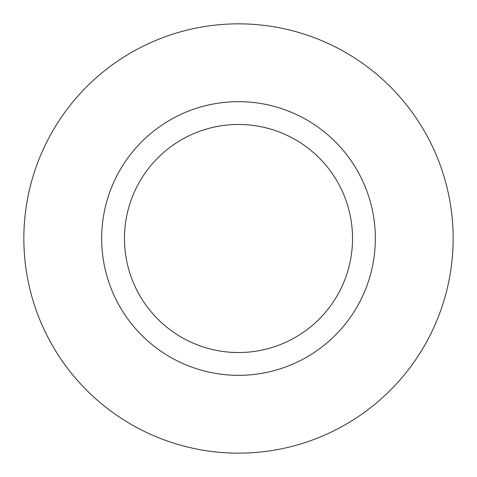 <?xml version="1.0" encoding="UTF-8"?>
<svg xmlns="http://www.w3.org/2000/svg" width="477" height="477" viewBox="0 0 477 477"><rect width="100%" height="100%" fill="white"/><g stroke="black" fill="none" stroke-linecap="round" stroke-linejoin="round"><path stroke-width="0.72" d="M238.5 23.85A214.65 214.65 0 0 0 23.85 238.5A214.65 214.65 0 0 0 238.5 453.15A214.65 214.65 0 0 0 453.15 238.5A214.65 214.65 0 0 0 238.5 23.85M238.5 352.533A114.033 114.033 0 0 0 352.533 238.5A114.033 114.033 0 0 0 238.5 124.467A114.033 114.033 0 0 0 124.467 238.5A114.033 114.033 0 0 0 238.5 352.533M238.5 375.339A136.839 136.839 0 0 0 375.339 238.5A136.839 136.839 0 0 0 238.5 101.661A136.839 136.839 0 0 0 101.661 238.5A136.839 136.839 0 0 0 238.5 375.339"/></g></svg>
